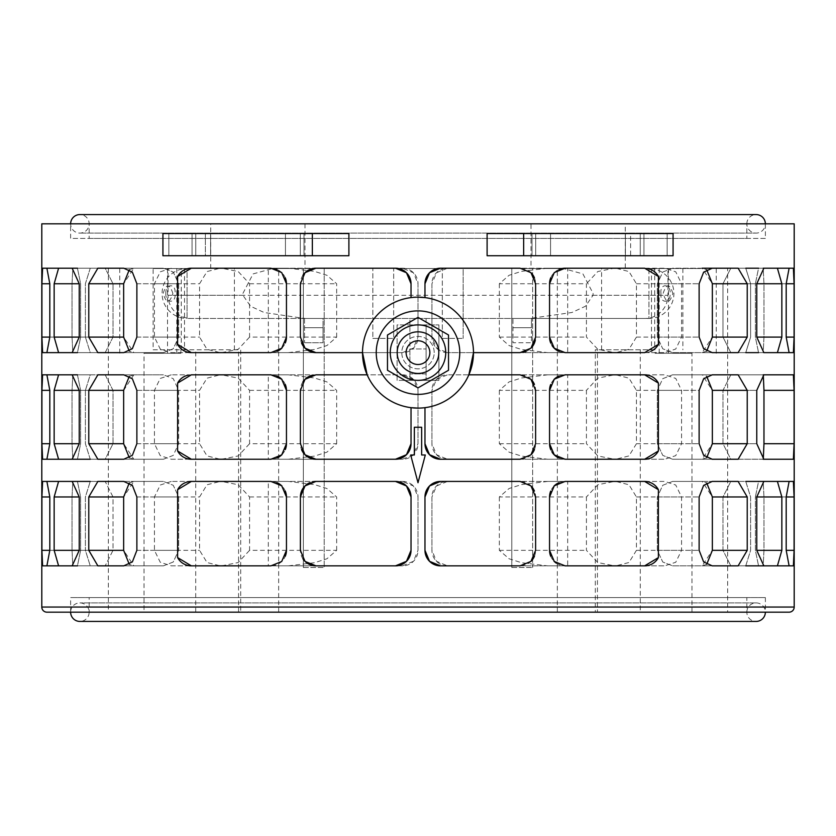 <?xml version="1.0" encoding="UTF-8"?>
<svg xmlns="http://www.w3.org/2000/svg" width="836" height="836" viewBox="0 0 836 836"><rect width="100%" height="100%" fill="white"/><g stroke="black" fill="none" stroke-linecap="round" stroke-linejoin="round"><path stroke-width="0.63" stroke-dasharray="4.18 3.13" d="M746.841 612.171A9.269 9.269 0 0 1 756.099 602.902A9.269 9.269 0 0 1 765.368 612.171L70.632 612.171A9.269 9.269 0 0 1 79.901 602.902A9.269 9.269 0 0 1 89.159 612.171A9.269 9.269 0 0 1 79.901 621.43L756.099 621.43A9.269 9.269 0 0 1 746.841 612.171L89.159 612.171L89.159 597.604L746.841 597.604L746.841 612.171L89.159 612.171M746.841 223.829A9.269 9.269 0 0 1 756.099 214.57L79.901 214.57A9.269 9.269 0 0 1 89.159 223.829A9.269 9.269 0 0 1 79.901 233.098A9.269 9.269 0 0 1 70.632 223.829L765.368 223.829A9.269 9.269 0 0 1 756.099 233.098A9.269 9.269 0 0 1 746.841 223.829L746.841 238.396L89.159 238.396L89.159 223.829L746.841 223.829L89.159 223.829M593.048 295.307L667.964 295.307L667.964 268.513L563.37 268.513L648.935 268.513L648.935 293.478L648.935 268.513A24.975 24.975 0 0 1 673.91 293.478A24.975 24.975 0 0 1 648.935 318.453L648.935 293.478L648.935 318.453L512.949 318.453L512.949 342.729L531.466 342.729L531.466 327.681L531.466 342.729L512.949 342.729L512.949 318.453L323.051 318.453L323.051 327.681L323.051 318.453L191.183 318.453L644.817 318.453A23.147 23.147 0 0 0 667.964 295.307L168.036 295.307L168.036 268.513L563.37 268.513L582.932 273.915L593.111 293.478L593.048 295.307L585.43 306.248L571.887 312.507L531.466 318.234L531.466 327.681L531.466 318.234M304.534 318.234L304.534 342.729L304.534 318.453L187.065 318.453L187.065 293.478L187.065 318.453A24.975 24.975 0 0 1 162.09 293.478A24.975 24.975 0 0 1 187.065 268.513L187.065 293.478L187.065 268.513L272.63 268.513L253.068 273.915L242.889 293.478L242.952 295.307L250.57 306.248L264.113 312.507L304.534 318.453L323.051 318.453M165.831 293.478C165.267 283.185 176.417 283.185 175.006 293.478C176.417 303.781 165.267 303.781 165.831 293.478M172.874 293.478C169.541 283.237 166.301 283.237 163.166 293.478C166.301 303.729 169.541 303.729 172.874 293.478M644.817 318.453L512.949 318.453M242.952 295.307L168.036 295.307A23.147 23.147 0 0 0 191.183 318.453M672.834 293.478C669.699 283.237 666.459 283.237 663.126 293.478C666.459 303.729 669.699 303.729 672.834 293.478M660.994 293.478C659.583 283.185 670.733 283.185 670.169 293.478C670.733 303.781 659.583 303.781 660.994 293.478M434.208 352.635A16.208 16.208 0 0 0 418 336.427A16.208 16.208 0 0 0 401.792 352.635A16.208 16.208 0 0 0 418 368.843A16.208 16.208 0 0 0 434.208 352.635A16.208 16.208 0 0 0 418 336.427A16.208 16.208 0 0 0 401.792 352.635A16.208 16.208 0 0 0 418 368.843A16.208 16.208 0 0 0 434.208 352.635M70.632 612.171L70.632 597.604L765.368 597.604L70.632 597.604M765.368 597.604L765.368 612.171M46.92 612.171L789.079 612.171M315.924 352.635L362.521 352.635A55.479 55.479 0 0 1 411.03 297.595L418 297.156M531.163 379.471A15.529 15.529 0 0 0 520.076 374.821L468.85 374.821A55.479 55.479 0 0 1 424.97 407.675L418 408.114M312.35 255.732L348.894 255.732L348.894 233.537L162.926 233.537L205.384 233.537L205.384 255.732L348.894 255.732L205.384 255.732L205.384 233.537L348.894 233.537L312.35 233.537L312.35 255.732L162.926 255.732L168.841 255.732L162.926 255.732L162.926 233.537L312.35 233.537M487.106 233.537L630.616 233.537L630.616 255.732L487.106 255.732L643.939 255.732L531.999 255.732L643.939 255.732L561.97 255.732L630.616 255.732L630.616 233.537L487.106 233.537L487.106 255.732L673.074 255.732L667.159 255.732L673.074 255.732L673.074 233.537L487.106 233.537M410.695 454.983L414.353 454.983L414.353 427.248L421.647 427.248L421.647 454.983L425.305 454.983L418 482.727L410.695 454.983M424.97 283.749L424.97 297.595A55.479 55.479 0 0 1 473.479 352.635L520.076 352.635A15.529 15.529 0 0 0 523.085 352.343M765.368 238.396L70.632 238.396L70.632 223.829L765.368 223.829L765.368 238.396L70.632 238.396M376.242 352.635A41.758 41.758 0 0 1 418 310.877A41.758 41.758 0 0 1 459.758 352.635A41.758 41.758 0 0 1 418 394.393A41.758 41.758 0 0 1 376.242 352.635M89.159 238.396L746.841 238.396M210.724 268.513L210.724 223.829L305.004 223.829L305.004 268.513L210.724 268.513L625.276 268.513L530.996 268.513L530.996 223.829L625.276 223.829L625.276 268.513M390.266 352.635A27.734 27.734 0 0 1 418 324.901A27.734 27.734 0 0 1 445.734 352.635A27.734 27.734 0 0 1 418 380.37A27.734 27.734 0 0 1 390.266 352.635M530.996 268.513L305.004 268.513M305.004 223.829L530.996 223.829M210.724 223.829L625.276 223.829M448.524 370.264L418 387.883L387.476 370.264L387.476 335.006L418 317.377L448.524 335.006L448.524 370.264M526.063 351.433A15.529 15.529 0 0 0 531.163 347.985M535.322 340.074A15.529 15.529 0 0 0 535.615 337.096L535.615 283.749A15.529 15.529 0 0 0 534.444 277.834M531.163 272.86A15.529 15.529 0 0 0 520.076 268.21L440.499 268.21M424.97 407.675L424.97 443.707M440.499 459.246L520.076 459.246A15.529 15.529 0 0 0 531.163 454.596M534.444 449.622A15.529 15.529 0 0 0 535.615 443.707L535.615 390.36A15.529 15.529 0 0 0 534.444 384.445M411.03 443.707L411.03 407.675A55.479 55.479 0 0 1 367.15 374.821L315.924 374.821A15.529 15.529 0 0 0 312.915 375.124M302.987 381.749A15.529 15.529 0 0 0 300.385 390.36L300.385 443.707A15.529 15.529 0 0 0 301.556 449.622M315.924 459.246L395.501 459.246M411.03 297.595L411.03 283.749M395.501 268.21L315.924 268.21M302.987 275.138A15.529 15.529 0 0 0 300.385 283.749L300.385 337.096A15.529 15.529 0 0 0 301.556 343.011M300.385 496.971L300.385 550.328A15.529 15.529 0 0 0 302.987 558.929M315.924 565.857L395.501 565.857M411.03 550.328L411.03 496.971M395.501 481.431L315.924 481.431M312.915 481.735A15.529 15.529 0 0 0 309.937 482.633M440.499 565.857L520.076 565.857A15.529 15.529 0 0 0 531.163 561.207M534.444 556.233A15.529 15.529 0 0 0 535.615 550.328L535.615 496.971A15.529 15.529 0 0 0 534.444 491.056M531.163 486.082A15.529 15.529 0 0 0 520.076 481.431L440.499 481.431M424.97 496.971L424.97 550.328M763.968 443.707L763.968 390.36L763.205 374.821L730.821 374.821L722.983 390.36L722.983 443.707L730.821 459.246L763.205 459.246L763.968 443.707L794.085 443.707L794.085 390.36L793.385 374.821L763.289 374.873M763.289 459.194L730.821 459.246L722.983 443.707L722.983 390.36L730.821 374.821L763.205 374.821M706.713 564.321L702.156 565.857L672.572 565.857L662.76 562.011L657.336 550.328L657.336 496.971L657.336 550.328L662.76 562.011L672.572 565.857L702.156 565.857L712.356 550.328L712.356 496.971L702.156 481.431L672.572 481.431L662.76 485.277L657.336 496.971L662.76 485.277L672.572 481.431L702.156 481.431L706.713 482.968M129.287 482.968L133.844 481.431L163.428 481.431L173.24 485.277L178.664 496.971L178.664 550.328L178.664 496.971L173.24 485.277L163.428 481.431L133.844 481.431L123.644 496.971L123.644 550.328L133.844 565.857L163.428 565.857L173.24 562.011L178.664 550.328L173.24 562.011L163.428 565.857L133.844 565.857L129.287 564.321M786.195 496.971L755.378 496.971L755.378 550.328L758.555 565.857L763.205 565.857L763.968 550.328L763.968 496.971L763.205 481.431L758.555 481.431L755.378 496.971L758.555 481.431L763.205 481.431L763.968 496.971L763.968 550.328L763.205 565.857L758.555 565.857L755.378 550.328L755.378 496.971L786.195 496.971L786.195 550.328L789.111 565.857L793.385 565.857L794.085 550.328L794.085 496.971L793.385 481.431L789.111 481.431L786.195 496.971L763.968 496.971L794.085 496.971M42.615 481.431L41.915 496.971L41.915 550.328L42.615 565.857L46.889 565.857L49.805 550.328L80.622 550.328L80.622 496.971L77.445 481.431L72.795 481.431L72.032 496.971L72.032 550.328L72.795 565.857L77.445 565.857L80.622 550.328L77.445 565.857L72.795 565.857L72.032 550.328L72.032 496.971L72.795 481.431L77.445 481.431L80.622 496.971L80.622 550.328L49.805 550.328L49.805 496.971L46.889 481.431L42.615 481.431L105.179 481.431L113.017 496.971L113.017 550.328L105.179 565.857L113.017 550.328L113.017 496.971L105.179 481.431L90.246 481.431L105.179 481.431M58.593 481.431L72.157 481.431L46.889 481.431L72.157 481.431L58.593 481.431L54.152 496.971L54.152 550.328L85.387 550.328L85.387 496.971L90.246 481.431L85.387 496.971L85.387 550.328L90.246 565.857L85.387 550.328L79.232 550.328L79.232 496.971L72.157 481.431L58.593 481.431L90.246 481.431M97.854 565.857L133.844 565.857L97.854 565.857L123.791 565.857L132.37 561.886L136.874 550.328L136.874 496.971L132.37 485.402L123.791 481.431L97.854 481.431L88.773 496.971L88.773 550.328L97.854 565.857L90.246 565.857L105.179 565.857L72.157 565.857L105.179 565.857M730.821 565.857L763.843 565.857L730.821 565.857L745.754 565.857L750.613 550.328L750.613 496.971L745.754 481.431L730.821 481.431L722.983 496.971L722.983 550.328L730.821 565.857L722.983 550.328L722.983 496.971L730.821 481.431L745.754 481.431L750.613 496.971L750.613 550.328L745.754 565.857L738.146 565.857L747.227 550.328L747.227 496.971L738.146 481.431L712.209 481.431L703.63 485.402L699.126 496.971L699.126 550.328L703.63 561.886L712.209 565.857L738.146 565.857L702.156 565.857L738.146 565.857M499.343 390.36L499.343 443.707L509.082 452.171L521.622 456.122L547.716 459.246L615.839 459.246L628.975 455.913L636.447 443.707L636.447 390.36L628.975 378.165L615.839 374.821L547.716 374.821L521.622 377.956L509.082 381.895L499.343 390.36L586.423 390.36L586.423 443.707L597.813 455.933L614.397 459.246L664.756 459.246L675.749 455.641L681.57 443.707L681.57 390.36L675.749 378.426L664.756 374.821L614.397 374.821L597.813 378.133L586.423 390.36M336.657 443.707L336.657 390.36L326.918 381.895L314.378 377.956L288.284 374.821L220.161 374.821L207.025 378.165L199.553 390.36L199.553 443.707L207.025 455.913L220.161 459.246L288.284 459.246L314.378 456.122L326.918 452.171L336.657 443.707L249.577 443.707L249.577 390.36L238.187 378.133L221.603 374.821L171.244 374.821L220.161 374.821M77.445 459.246L80.622 443.707L80.622 390.36L77.445 374.821L72.795 374.821L72.032 390.36L72.032 443.707L72.795 459.246L77.445 459.246L72.795 459.246L72.032 443.707L72.032 390.36L72.795 374.821L77.445 374.821L80.622 390.36L80.622 443.707L77.445 459.246L46.889 459.246L49.805 443.707L49.805 390.36L46.889 374.821L42.615 374.821L41.915 390.36L41.915 443.707L42.615 459.246L72.157 459.246L58.593 459.246L72.157 459.246L79.232 443.707L79.232 390.36L85.387 390.36L85.387 443.707L90.246 459.246L105.179 459.246L113.017 443.707L113.017 390.36L105.179 374.821L90.246 374.821L85.387 390.36L90.246 374.821L105.179 374.821L113.017 390.36L113.017 443.707L105.179 459.246L90.246 459.246L85.387 443.707L85.387 390.36L54.152 390.36L54.152 443.707L58.593 459.246L133.844 459.246L129.287 457.71M163.428 459.246L133.844 459.246L163.428 459.246L173.24 455.401L178.664 443.707L173.24 455.401L163.428 459.246L123.791 459.246L163.428 459.246M178.664 390.36L178.664 443.707L178.664 390.36L173.24 378.666L163.428 374.821L173.24 378.666L178.664 390.36L136.874 390.36L132.37 378.792L123.791 374.821L163.428 374.821L97.854 374.821L133.844 374.821L123.644 390.36L123.644 443.707L133.844 459.246L97.854 459.246L123.791 459.246L132.37 455.275L136.874 443.707L136.874 390.36L178.664 390.36M129.287 376.357L133.844 374.821L97.854 374.821L88.773 390.36L88.773 443.707L97.854 459.246M706.713 457.71L702.156 459.246L672.572 459.246L662.76 455.401L657.336 443.707L657.336 390.36L662.76 378.666L672.572 374.821L702.156 374.821L706.713 376.357M706.713 351.099L702.156 352.635L672.572 352.635L662.76 348.79L657.336 337.096L657.336 283.749L657.336 337.096L662.76 348.79L672.572 352.635L702.156 352.635L712.356 337.096L712.356 283.749L702.156 268.21L672.572 268.21L662.76 272.055L657.336 283.749L662.76 272.055L672.572 268.21L702.156 268.21L706.713 269.746M129.287 269.746L133.844 268.21L163.428 268.21L173.24 272.055L178.664 283.749L178.664 337.096L178.664 283.749L173.24 272.055L163.428 268.21L133.844 268.21L123.644 283.749L123.644 337.096L133.844 352.635L163.428 352.635L173.24 348.79L178.664 337.096L173.24 348.79L163.428 352.635L133.844 352.635L129.287 351.099M786.195 283.749L755.378 283.749L755.378 337.096L758.555 352.635L763.205 352.635L763.968 337.096L763.968 283.749L763.205 268.21L758.555 268.21L755.378 283.749L758.555 268.21L763.205 268.21L763.968 283.749L763.968 337.096L763.205 352.635L758.555 352.635L755.378 337.096L755.378 283.749L786.195 283.749L786.195 337.096L789.111 352.635L793.385 352.635L794.085 337.096L794.085 283.749L793.385 268.21L789.111 268.21L786.195 283.749L763.968 283.749L794.085 283.749M42.615 268.21L41.915 283.749L41.915 337.096L42.615 352.635L46.889 352.635L49.805 337.096L80.622 337.096L80.622 283.749L77.445 268.21L72.795 268.21L72.032 283.749L72.032 337.096L72.795 352.635L77.445 352.635L80.622 337.096L77.445 352.635L72.795 352.635L72.032 337.096L72.032 283.749L72.795 268.21L77.445 268.21L80.622 283.749L80.622 337.096L49.805 337.096L49.805 283.749L46.889 268.21L42.615 268.21L72.795 268.21M58.593 268.21L54.152 283.749L54.152 337.096L85.387 337.096L85.387 283.749L90.246 268.21L105.179 268.21L113.017 283.749L113.017 337.096L105.179 352.635L90.246 352.635L85.387 337.096L90.246 352.635L105.179 352.635L113.017 337.096L113.017 283.749L105.179 268.21L90.246 268.21L85.387 283.749L85.387 337.096L79.232 337.096L79.232 283.749L72.157 268.21L105.179 268.21L46.889 268.21L77.445 268.21M745.754 352.635L777.407 352.635L781.848 337.096L781.848 283.749L750.613 283.749L750.613 337.096L745.754 352.635L730.821 352.635L722.983 337.096L722.983 283.749L730.821 268.21L745.754 268.21L750.613 283.749L745.754 268.21L730.821 268.21L722.983 283.749L722.983 337.096L730.821 352.635L745.754 352.635L750.613 337.096L750.613 283.749L756.768 283.749L756.768 337.096L763.843 352.635L793.385 352.635M336.657 337.096L336.657 283.749L326.918 275.284L314.378 271.345L288.284 268.21L220.161 268.21L207.025 271.554L199.553 283.749L199.553 337.096L207.025 349.302L220.161 352.635L288.284 352.635L314.378 349.5L326.918 345.561L336.657 337.096L249.577 337.096L249.577 283.749L238.187 271.522L221.603 268.21L210.724 268.21M499.343 283.749L499.343 337.096L509.082 345.561L521.622 349.5L547.716 352.635L615.839 352.635L628.975 349.302L636.447 337.096L636.447 283.749L628.975 271.554L615.839 268.21L547.716 268.21L521.622 271.345L509.082 275.284L499.343 283.749L586.423 283.749L586.423 337.096L597.813 349.323L614.397 352.635L664.756 352.635L675.749 349.03L681.57 337.096L681.57 283.749L675.749 271.815L664.756 268.21L565.084 268.21M738.146 459.246L702.156 459.246L738.146 459.246L747.227 443.707L747.227 390.36L738.146 374.821L672.572 374.821L712.209 374.821L703.63 378.792L699.126 390.36L657.336 390.36L657.336 443.707L662.76 455.401L672.572 459.246L702.156 459.246L712.356 443.707L712.356 390.36L702.156 374.821L672.572 374.821L662.76 378.666L657.336 390.36L699.126 390.36L699.126 443.707L703.63 455.275L712.209 459.246L793.385 459.246L794.085 443.707M336.657 550.328L336.657 496.971L326.918 488.506L314.378 484.566L288.284 481.431L220.161 481.431L207.025 484.775L199.553 496.971L199.553 550.328L207.025 562.523L220.161 565.857L288.284 565.857L314.378 562.732L326.918 558.782L336.657 550.328L249.577 550.328L249.577 496.971L238.187 484.744L221.603 481.431L171.244 481.431L220.161 481.431M499.343 496.971L499.343 550.328L509.082 558.782L521.622 562.732L547.716 565.857L615.839 565.857L628.975 562.523L636.447 550.328L636.447 496.971L628.975 484.775L615.839 481.431L547.716 481.431L521.622 484.566L509.082 488.506L499.343 496.971L586.423 496.971L586.423 550.328L597.813 562.544L614.397 565.857L664.756 565.857L675.749 562.252L681.57 550.328L681.57 496.971L675.749 485.037L664.756 481.431L614.397 481.431L597.813 484.744L586.423 496.971M268.314 481.431L402.471 481.431L268.314 481.431L268.314 565.857L402.471 565.857L268.314 565.857M402.471 481.431A15.529 15.529 0 0 1 418 496.971L418 550.328A15.529 15.529 0 0 1 402.471 565.857L413.444 561.311L418 550.328L418 496.971L413.444 485.988L402.471 481.431M268.314 374.821L402.471 374.821L268.314 374.821L268.314 459.246L402.471 459.246L268.314 459.246M402.471 374.821A15.529 15.529 0 0 1 418 390.36L418 443.707A15.529 15.529 0 0 1 402.471 459.246L413.444 454.7L418 443.707L418 390.36L413.444 379.377L402.471 374.821M268.314 268.21L402.471 268.21L268.314 268.21L268.314 352.635L402.471 352.635L268.314 352.635M402.471 268.21A15.529 15.529 0 0 1 418 283.749L418 337.096A15.529 15.529 0 0 1 402.471 352.635L413.444 348.089L418 337.096L418 283.749L413.444 272.766L402.471 268.21M567.686 565.857L447.469 565.857L567.686 565.857L567.686 481.431L447.469 481.431L567.686 481.431M447.469 565.857A15.529 15.529 0 0 1 431.93 550.328L431.93 496.971A15.529 15.529 0 0 1 447.469 481.431L436.486 485.977L431.93 496.971L431.93 550.328L436.486 561.311L447.469 565.857M567.686 459.246L447.469 459.246L567.686 459.246L567.686 374.821L447.469 374.821L567.686 374.821M447.469 459.246A15.529 15.529 0 0 1 431.93 443.707L431.93 390.36A15.529 15.529 0 0 1 447.469 374.821L436.486 379.366L431.93 390.36L431.93 443.707L436.486 454.7L447.469 459.246M567.686 352.635L447.469 352.635L567.686 352.635L567.686 268.21L447.469 268.21L567.686 268.21M447.469 352.635A15.529 15.529 0 0 1 431.93 337.096L431.93 283.749A15.529 15.529 0 0 1 447.469 268.21L436.486 272.755L431.93 283.749L431.93 337.096L436.486 348.089L447.469 352.635M191.339 565.857L270.916 565.857A15.529 15.529 0 0 0 285.295 556.212M286.455 550.328L286.455 496.971M285.295 491.087A15.529 15.529 0 0 0 282.056 486.144M276.904 482.633A15.529 15.529 0 0 0 270.916 481.431L191.339 481.431M191.339 459.246L270.916 459.246A15.529 15.529 0 0 0 276.904 458.044M282.056 454.533A15.529 15.529 0 0 0 285.295 449.601M286.455 443.707L286.455 390.36M285.295 384.476A15.529 15.529 0 0 0 282.056 379.534M276.904 376.022A15.529 15.529 0 0 0 270.916 374.821L191.339 374.821A15.529 15.529 0 0 0 188.257 375.134M191.339 352.635L270.916 352.635A15.529 15.529 0 0 0 276.904 351.433M282.056 347.922A15.529 15.529 0 0 0 285.295 342.99M286.455 337.096L286.455 283.749M285.295 277.855A15.529 15.529 0 0 0 276.904 269.411M273.915 268.502A15.529 15.529 0 0 0 270.916 268.21L220.161 268.21M644.66 481.431L565.084 481.431A15.529 15.529 0 0 0 559.096 482.633M553.944 486.144A15.529 15.529 0 0 0 550.705 491.087M549.545 496.971L549.545 550.328M550.705 556.212A15.529 15.529 0 0 0 553.944 561.144M556.316 563.15A15.529 15.529 0 0 0 565.084 565.857L644.66 565.857M644.66 374.821L565.084 374.821A15.529 15.529 0 0 0 559.096 376.022M553.944 379.534A15.529 15.529 0 0 0 550.705 384.476M549.545 390.36L549.545 443.707M550.705 449.601A15.529 15.529 0 0 0 552.115 452.276M559.096 458.044A15.529 15.529 0 0 0 565.084 459.246L644.66 459.246M647.743 268.523A15.529 15.529 0 0 0 644.66 268.21M559.096 269.411A15.529 15.529 0 0 0 550.705 277.855M549.545 283.749L549.545 337.096M550.705 342.99A15.529 15.529 0 0 0 552.115 345.665M559.096 351.433A15.529 15.529 0 0 0 565.084 352.635L644.66 352.635A15.529 15.529 0 0 0 650.816 351.36M738.146 374.821L763.843 374.821L756.768 390.36L756.768 443.707L763.843 459.246L793.385 459.246L763.205 459.246M730.821 374.821L763.843 374.821M730.821 459.246L763.843 459.246M672.572 565.857L712.209 565.857L672.572 565.857M672.572 481.431L712.209 481.431L672.572 481.431M738.146 481.431L793.385 481.431M97.854 481.431L72.157 481.431M123.791 481.431L163.428 481.431L123.791 481.431M123.791 565.857L163.428 565.857L123.791 565.857M730.821 481.431L763.843 481.431L756.768 496.971L756.768 550.328L763.843 565.857L793.385 565.857M745.754 565.857L789.111 565.857L763.843 565.857L777.407 565.857L781.848 550.328L781.848 496.971L777.407 481.431L745.754 481.431M42.615 565.857L72.157 565.857L46.889 565.857L72.157 565.857L79.232 550.328L113.017 550.328L79.232 550.328M58.593 565.857L90.246 565.857L58.593 565.857L72.157 565.857L58.593 565.857L54.152 550.328M615.839 459.246L664.756 459.246M547.716 459.246L614.397 459.246M547.716 374.821L614.397 374.821M615.839 374.821L664.756 374.821M171.244 374.821L160.251 378.426L154.43 390.36L154.43 443.707L160.251 455.641L171.244 459.246L288.284 459.246M221.603 374.821L288.284 374.821M221.603 459.246L238.187 455.933L249.577 443.707M171.244 459.246L220.161 459.246M79.232 390.36L113.017 390.36L79.232 390.36L72.157 374.821L90.246 374.821L58.593 374.821L54.152 390.36M77.445 374.821L58.593 374.821M672.572 459.246L712.209 459.246L672.572 459.246M702.156 352.635L738.146 352.635L747.227 337.096L747.227 283.749L738.146 268.21L712.209 268.21L703.63 272.181L699.126 283.749L699.126 337.096L703.63 348.664L712.209 352.635L738.146 352.635L702.156 352.635M672.572 352.635L712.209 352.635L672.572 352.635M712.209 268.21L702.156 268.21M97.854 268.21L133.844 268.21L97.854 268.21L88.773 283.749L88.773 337.096L97.854 352.635L163.428 352.635L123.791 352.635L132.37 348.664L136.874 337.096L136.874 283.749L132.37 272.181L123.791 268.21L97.854 268.21M123.791 268.21L163.428 268.21L123.791 268.21M97.854 352.635L133.844 352.635L97.854 352.635M758.555 352.635L777.407 352.635M758.555 268.21L793.385 268.21M42.615 352.635L105.179 352.635L72.157 352.635L79.232 337.096L113.017 337.096L79.232 337.096M58.593 352.635L90.246 352.635L58.593 352.635L72.157 352.635L58.593 352.635L54.152 337.096M730.821 352.635L763.843 352.635L730.821 352.635M745.754 268.21L777.407 268.21L763.843 268.21L777.407 268.21L763.843 268.21L756.768 283.749L722.983 283.749L756.768 283.749M730.821 268.21L763.843 268.21L730.821 268.21M794.2 223.829L41.8 223.829M630.616 255.732L667.159 255.732L630.616 255.732M781.848 283.749L777.407 268.21M171.244 268.21L160.251 271.815L154.43 283.749L154.43 337.096L160.251 349.03L171.244 352.635L288.284 352.635M221.603 268.21L288.284 268.21M221.603 352.635L238.187 349.323L249.577 337.096M171.244 352.635L220.161 352.635M615.839 352.635L664.756 352.635M547.716 352.635L614.397 352.635M547.716 268.21L614.397 268.21L597.813 271.522L586.423 283.749M625.276 268.21L614.397 268.21M615.839 268.21L664.756 268.21M58.593 459.246L90.246 459.246M72.157 459.246L105.179 459.246M42.615 374.821L72.795 374.821M42.615 459.246L72.795 459.246M763.843 565.857L777.407 565.857M763.843 481.431L777.407 481.431M171.244 481.431L160.251 485.037L154.43 496.971L154.43 550.328L160.251 562.252L171.244 565.857L288.284 565.857M221.603 481.431L288.284 481.431M221.603 565.857L238.187 562.544L249.577 550.328M171.244 565.857L220.161 565.857M615.839 565.857L664.756 565.857M547.716 565.857L614.397 565.857M547.716 481.431L614.397 481.431M615.839 481.431L664.756 481.431M746.841 597.604L89.159 597.604M727.633 612.171L108.367 612.171L240.695 612.171L240.695 349.782L153.113 349.782L153.113 268.513L727.633 268.513L727.633 612.171L595.305 612.171L595.305 349.782L597.437 349.782L597.437 612.171M691.978 612.171L691.978 353.273L655.1 353.273L655.1 349.782L597.437 349.782M153.113 349.782L240.695 349.782M442.317 338.381L463.154 338.381L442.317 338.381L442.317 268.513L442.317 338.381M372.846 338.381L393.683 338.381L372.846 338.381L372.846 268.513L372.846 338.381M303.363 567.487L324.211 567.487L303.363 567.487L303.363 268.513L303.363 567.487M511.789 567.487L532.636 567.487L511.789 567.487L511.789 268.513L511.789 567.487M240.695 612.171L595.305 612.171M691.978 353.273L655.1 353.273M655.1 349.782L595.305 349.782M180.9 349.782L180.9 353.273L144.022 353.273L144.022 612.171M180.9 353.273L144.022 353.273M234.393 349.782L234.393 268.513L184.505 268.513L184.505 349.782M278.67 612.171L278.67 268.513L234.393 268.513M557.33 612.171L557.33 268.513L532.636 268.513L532.636 567.487L532.636 268.513L463.154 268.513L463.154 338.381L463.154 268.513L393.683 268.513L393.683 338.381L393.683 268.513L324.211 268.513L324.211 567.487L324.211 268.513L278.67 268.513M601.606 349.782L601.606 268.513L557.33 268.513M716.243 353.273L716.243 268.513L601.606 268.513M651.495 268.513L651.495 349.782M727.633 268.513L716.243 268.513M119.757 268.513L119.757 353.273M682.887 268.513L682.887 349.782M323.051 342.729L323.051 327.681L323.051 342.729L304.534 342.729L323.051 342.729M184.505 268.513L153.113 268.513M426.109 318.453L426.109 373.932L426.109 324.901L426.109 373.932L409.891 373.932L409.891 318.453L409.891 380.37L397.1 380.37L397.1 324.901L426.109 324.901L426.109 318.453L409.891 318.453M667.964 268.513L168.036 268.513M409.891 373.932L409.891 380.37L426.109 380.37L426.109 324.901L438.9 324.901L397.1 324.901L397.1 380.37L438.9 380.37L438.9 324.901L438.9 380.37L426.109 380.37L426.109 373.932L409.891 373.932L409.891 348.957L409.891 373.932M794.2 607.051L41.8 607.051M640.251 233.537L640.251 255.732L640.251 233.537M625.391 233.537L625.391 255.732L625.391 233.537M550.558 233.537L550.558 255.732L550.558 233.537M535.698 233.537L535.698 255.732L535.698 233.537M523.649 233.537L523.649 255.732M667.159 233.537L667.159 255.732L667.159 233.537M300.302 233.537L300.302 255.732L300.302 233.537M285.442 233.537L285.442 255.732L285.442 233.537M195.749 233.537L195.749 255.732L195.749 233.537M210.609 233.537L210.609 255.732L210.609 233.537M168.841 233.537L168.841 255.732L168.841 233.537M763.968 390.36L794.085 390.36M722.983 443.707L756.768 443.707L722.983 443.707M722.983 390.36L756.768 390.36L722.983 390.36M712.356 550.328L747.227 550.328M657.336 550.328L699.126 550.328L657.336 550.328M657.336 496.971L699.126 496.971L657.336 496.971M712.356 496.971L747.227 496.971M88.773 496.971L123.644 496.971M136.874 496.971L178.664 496.971L136.874 496.971M136.874 550.328L178.664 550.328L136.874 550.328M88.773 550.328L123.644 550.328M786.195 550.328L794.085 550.328M41.915 496.971L49.805 496.971M41.915 550.328L49.805 550.328M79.232 496.971L54.152 496.971M756.768 550.328L781.848 550.328M781.848 496.971L756.768 496.971M636.447 443.707L681.57 443.707M499.343 443.707L586.423 443.707M636.447 390.36L681.57 390.36M154.43 390.36L199.553 390.36M249.577 390.36L336.657 390.36M154.43 443.707L199.553 443.707M79.232 443.707L54.152 443.707M49.805 390.36L41.915 390.36M49.805 443.707L41.915 443.707M136.874 443.707L178.664 443.707L136.874 443.707M657.336 443.707L699.126 443.707L657.336 443.707M712.356 337.096L747.227 337.096M657.336 337.096L699.126 337.096L657.336 337.096M657.336 283.749L699.126 283.749L657.336 283.749M712.356 283.749L747.227 283.749M88.773 283.749L123.644 283.749M136.874 283.749L178.664 283.749L136.874 283.749M136.874 337.096L178.664 337.096L136.874 337.096M88.773 337.096L123.644 337.096M786.195 337.096L794.085 337.096M41.915 283.749L49.805 283.749M41.915 337.096L49.805 337.096M79.232 283.749L54.152 283.749M756.768 337.096L781.848 337.096M154.43 283.749L199.553 283.749M249.577 283.749L336.657 283.749M154.43 337.096L199.553 337.096M636.447 337.096L681.57 337.096M499.343 337.096L586.423 337.096M636.447 283.749L681.57 283.749M88.773 390.36L123.644 390.36M88.773 443.707L123.644 443.707M712.356 443.707L747.227 443.707M712.356 390.36L747.227 390.36M154.43 496.971L199.553 496.971M249.577 496.971L336.657 496.971M154.43 550.328L199.553 550.328M636.447 550.328L681.57 550.328M499.343 550.328L586.423 550.328M636.447 496.971L681.57 496.971M640.282 349.782L640.282 612.171M238.563 612.171L238.563 349.782M195.718 612.171L195.718 349.782M668.486 268.513L668.486 353.273M659.217 268.513L659.217 353.273M167.513 353.273L167.513 268.513M176.783 353.273L176.783 268.513M512.949 327.681L531.466 327.681L512.949 327.681M304.534 327.681L323.051 327.681L304.534 327.681M409.891 348.957L426.109 348.957L409.891 348.957M756.099 602.902L79.901 602.902L756.099 602.902M79.901 233.098L756.099 233.098L79.901 233.098M643.939 233.537L643.939 255.732L643.939 233.537M531.999 233.537L531.999 255.732L531.999 233.537M192.061 233.537L192.061 255.732L192.061 233.537M304.001 233.537L304.001 255.732L304.001 233.537M108.367 268.513L108.367 612.171M654.713 268.513L654.713 349.782M181.287 349.782L181.287 268.513"/><path stroke-width="1.25" d="M765.368 612.171A9.269 9.269 0 0 1 756.099 621.43L79.901 621.43A9.269 9.269 0 0 1 70.632 612.171L765.368 612.171M70.632 223.829A9.269 9.269 0 0 1 79.901 214.57L756.099 214.57A9.269 9.269 0 0 1 765.368 223.829M41.8 607.051A5.12 5.12 0 0 0 46.92 612.171L789.079 612.171A5.12 5.12 0 0 0 794.2 607.051L794.2 223.829L41.8 223.829L41.8 607.051L794.2 607.051M418 297.156L424.97 297.595L424.97 283.749L429.516 272.755L440.499 268.21L520.076 268.21L530.965 272.672L535.615 283.749L535.615 337.096L530.965 348.184L520.076 352.635L473.479 352.635A55.479 55.479 0 0 0 418 297.156A55.479 55.479 0 0 0 362.521 352.635A55.479 55.479 0 0 0 418 408.114L411.03 407.675L411.03 443.707L406.484 454.7L395.501 459.246L315.924 459.246L305.035 454.794L300.385 443.707L300.385 390.36L305.035 379.283L315.924 374.821L367.15 374.821L362.521 352.635L315.924 352.635L305.035 348.184L300.385 337.096L300.385 283.749L305.035 272.672L315.924 268.21L395.501 268.21L406.484 272.755L411.03 283.749L411.03 297.595M418 408.114A55.479 55.479 0 0 0 473.479 352.635L468.85 374.821L520.076 374.821L530.965 379.283L535.615 390.36L535.615 443.707L530.965 454.794L520.076 459.246L440.499 459.246L429.516 454.7L424.97 443.707L424.97 407.675M177.619 489.687L191.339 481.431L270.916 481.431L281.701 485.789L286.455 496.971L286.455 550.328L281.701 561.499L270.916 565.857L191.339 565.857L177.619 557.602L177.619 489.687A15.529 15.529 0 0 1 191.339 481.431M177.619 383.076L191.339 374.821L270.916 374.821L281.701 379.178L286.455 390.36L286.455 443.707L281.701 454.888L270.916 459.246L191.339 459.246L177.619 450.991L177.619 383.076A15.529 15.529 0 0 1 188.257 375.134M177.619 276.465L191.339 268.21L270.916 268.21L281.701 272.567L286.455 283.749L286.455 337.096L281.701 348.278L270.916 352.635L191.339 352.635L177.619 344.38L177.619 276.465A15.529 15.529 0 0 1 191.339 268.21L210.724 268.21M300.385 550.328L300.385 496.971L305.035 485.894L315.924 481.431L395.501 481.431L406.484 485.977L411.03 496.971L411.03 550.328L406.484 561.311L395.501 565.857L315.924 565.857L305.035 561.405L300.385 550.328M424.97 550.328L424.97 496.971L429.516 485.977L440.499 481.431L520.076 481.431L530.965 485.894L535.615 496.971L535.615 550.328L530.965 561.405L520.076 565.857L440.499 565.857L429.516 561.311L424.97 550.328A15.529 15.529 0 0 0 440.499 565.857M658.381 557.602L644.66 565.857L565.084 565.857L554.299 561.499L549.545 550.328L549.545 496.971L554.299 485.789L565.084 481.431L644.66 481.431L658.381 489.687L658.381 557.602A15.529 15.529 0 0 1 644.66 565.857M658.381 450.991L644.66 459.246L565.084 459.246L554.299 454.888L549.545 443.707L549.545 390.36L554.299 379.178L565.084 374.821L644.66 374.821L658.381 383.076L658.381 450.991A15.529 15.529 0 0 1 644.66 459.246M658.381 344.38L644.66 352.635L565.084 352.635L554.299 348.278L549.545 337.096L549.545 283.749L554.299 272.567L565.084 268.21L644.66 268.21L658.381 276.465L658.381 344.38A15.529 15.529 0 0 1 650.816 351.36M763.843 374.821L793.385 374.821L794.085 390.36L794.085 443.707L793.385 459.246L763.843 459.246L756.768 443.707L756.768 390.36L763.843 374.821L763.205 374.821M79.232 496.971L79.232 550.328L72.157 565.857L58.593 565.857L54.152 550.328L54.152 496.971L58.593 481.431L72.157 481.431L79.232 496.971L54.152 496.971M756.768 550.328L756.768 496.971L763.843 481.431L777.407 481.431L781.848 496.971L781.848 550.328L777.407 565.857L763.843 565.857L756.768 550.328L781.848 550.328M49.805 390.36L49.805 443.707L46.889 459.246L42.615 459.246L41.915 443.707L41.915 390.36L42.615 374.821L46.889 374.821L49.805 390.36L41.915 390.36M136.874 390.36L136.874 443.707L132.37 455.275L123.791 459.246L97.854 459.246L88.773 443.707L88.773 390.36L97.854 374.821L123.791 374.821L132.37 378.792L136.874 390.36M699.126 443.707L699.126 390.36L703.63 378.792L712.209 374.821L738.146 374.821L747.227 390.36L747.227 443.707L738.146 459.246L712.209 459.246L703.63 455.275L699.126 443.707M79.232 283.749L79.232 337.096L72.157 352.635L58.593 352.635L54.152 337.096L54.152 283.749L58.593 268.21L72.157 268.21L79.232 283.749L54.152 283.749M756.768 337.096L756.768 283.749L763.843 268.21L777.407 268.21L781.848 283.749L781.848 337.096L777.407 352.635L763.843 352.635L756.768 337.096L781.848 337.096M348.894 233.537L348.894 255.732L162.926 255.732L162.926 233.537L348.894 233.537M523.649 255.732L487.106 255.732L487.106 233.537L523.649 233.537L523.649 255.732L673.074 255.732L673.074 233.537L523.649 233.537M699.126 337.096L699.126 283.749L703.63 272.181L712.209 268.21L738.146 268.21L747.227 283.749L747.227 337.096L738.146 352.635L712.209 352.635L703.63 348.664L699.126 337.096M136.874 283.749L136.874 337.096L132.37 348.664L123.791 352.635L97.854 352.635L88.773 337.096L88.773 283.749L97.854 268.21L123.791 268.21L132.37 272.181L136.874 283.749M786.195 337.096L786.195 283.749L789.111 268.21L793.385 268.21L794.085 283.749L794.085 337.096L793.385 352.635L789.111 352.635L786.195 337.096L794.085 337.096M49.805 283.749L49.805 337.096L46.889 352.635L42.615 352.635L41.915 337.096L41.915 283.749L42.615 268.21L46.889 268.21L49.805 283.749L41.915 283.749M79.232 390.36L79.232 443.707L72.157 459.246L58.593 459.246L54.152 443.707L54.152 390.36L58.593 374.821L72.157 374.821L79.232 390.36L54.152 390.36M699.126 550.328L699.126 496.971L703.63 485.402L712.209 481.431L738.146 481.431L747.227 496.971L747.227 550.328L738.146 565.857L712.209 565.857L703.63 561.886L699.126 550.328M136.874 496.971L136.874 550.328L132.37 561.886L123.791 565.857L97.854 565.857L88.773 550.328L88.773 496.971L97.854 481.431L123.791 481.431L132.37 485.402L136.874 496.971M786.195 550.328L786.195 496.971L789.111 481.431L793.385 481.431L794.085 496.971L794.085 550.328L793.385 565.857L789.111 565.857L786.195 550.328L794.085 550.328M49.805 496.971L49.805 550.328L46.889 565.857L42.615 565.857L41.915 550.328L41.915 496.971L42.615 481.431L46.889 481.431L49.805 496.971L41.915 496.971M459.758 352.635A41.758 41.758 0 0 0 418 310.877A41.758 41.758 0 0 0 376.242 352.635A41.758 41.758 0 0 0 418 394.393A41.758 41.758 0 0 0 459.758 352.635M445.734 352.635A27.734 27.734 0 0 0 418 324.901A27.734 27.734 0 0 0 390.266 352.635A27.734 27.734 0 0 0 418 380.37A27.734 27.734 0 0 0 445.734 352.635M397.194 352.635A20.806 20.806 0 0 1 418 331.829A20.806 20.806 0 0 1 438.806 352.635A20.806 20.806 0 0 1 418 373.441A20.806 20.806 0 0 1 397.194 352.635M406.139 352.635A11.861 11.861 0 0 1 418 340.774A11.861 11.861 0 0 1 429.861 352.635A11.861 11.861 0 0 1 418 364.496A11.861 11.861 0 0 1 406.139 352.635M448.524 335.006L448.524 370.264L418 387.883L387.476 370.264L387.476 335.006L418 317.377L448.524 335.006M523.085 352.343A15.529 15.529 0 0 0 526.063 351.433M531.163 347.985A15.529 15.529 0 0 0 535.322 340.074M534.444 277.834A15.529 15.529 0 0 0 531.163 272.86M440.499 268.21A15.529 15.529 0 0 0 424.97 283.749M424.97 443.707A15.529 15.529 0 0 0 440.499 459.246M531.163 454.596A15.529 15.529 0 0 0 534.444 449.622M534.444 384.445A15.529 15.529 0 0 0 531.163 379.471M312.915 375.124A15.529 15.529 0 0 0 302.987 381.749M301.556 449.622A15.529 15.529 0 0 0 315.924 459.246M395.501 459.246A15.529 15.529 0 0 0 411.03 443.707M411.03 283.749A15.529 15.529 0 0 0 395.501 268.21M315.924 268.21A15.529 15.529 0 0 0 302.987 275.138M301.556 343.011A15.529 15.529 0 0 0 315.924 352.635M302.987 558.929A15.529 15.529 0 0 0 315.924 565.857M395.501 565.857A15.529 15.529 0 0 0 411.03 550.328M411.03 496.971A15.529 15.529 0 0 0 395.501 481.431M315.924 481.431A15.529 15.529 0 0 0 312.915 481.735M309.937 482.633A15.529 15.529 0 0 0 300.385 496.971M531.163 561.207A15.529 15.529 0 0 0 534.444 556.233M534.444 491.056A15.529 15.529 0 0 0 531.163 486.082M440.499 481.431A15.529 15.529 0 0 0 424.97 496.971M763.289 374.873L763.968 390.36L763.968 443.707L763.289 459.194M105.179 565.857L97.854 565.857M738.146 565.857L730.821 565.857M129.287 457.71L123.644 443.707L123.644 390.36L129.287 376.357M706.713 376.357L712.356 390.36L712.356 443.707L706.713 457.71M706.713 269.746L712.356 283.749L712.356 337.096L706.713 351.099M129.287 351.099L123.644 337.096L123.644 283.749L129.287 269.746M706.713 482.968L712.356 496.971L712.356 550.328L706.713 564.321M129.287 564.321L123.644 550.328L123.644 496.971L129.287 482.968M410.695 454.983L414.353 454.983L414.353 427.248L421.647 427.248L421.647 454.983L425.305 454.983L418 482.727L410.695 454.983M177.619 557.602A15.529 15.529 0 0 0 191.339 565.857M285.295 556.212A15.529 15.529 0 0 0 286.455 550.328M286.455 496.971A15.529 15.529 0 0 0 285.295 491.087M282.056 486.144A15.529 15.529 0 0 0 276.904 482.633M177.619 450.991A15.529 15.529 0 0 0 191.339 459.246M276.904 458.044A15.529 15.529 0 0 0 282.056 454.533M285.295 449.601A15.529 15.529 0 0 0 286.455 443.707M286.455 390.36A15.529 15.529 0 0 0 285.295 384.476M282.056 379.534A15.529 15.529 0 0 0 276.904 376.022M177.619 344.38A15.529 15.529 0 0 0 191.339 352.635M276.904 351.433A15.529 15.529 0 0 0 282.056 347.922M285.295 342.99A15.529 15.529 0 0 0 286.455 337.096M286.455 283.749A15.529 15.529 0 0 0 285.295 277.855M276.904 269.411A15.529 15.529 0 0 0 273.915 268.502M658.381 489.687A15.529 15.529 0 0 0 644.66 481.431M559.096 482.633A15.529 15.529 0 0 0 553.944 486.144M550.705 491.087A15.529 15.529 0 0 0 549.545 496.971M549.545 550.328A15.529 15.529 0 0 0 550.705 556.212M553.944 561.144A15.529 15.529 0 0 0 556.316 563.15M658.381 383.076A15.529 15.529 0 0 0 644.66 374.821M559.096 376.022A15.529 15.529 0 0 0 553.944 379.534M550.705 384.476A15.529 15.529 0 0 0 549.545 390.36M549.545 443.707A15.529 15.529 0 0 0 550.705 449.601M552.115 452.276A15.529 15.529 0 0 0 559.096 458.044M658.381 276.465A15.529 15.529 0 0 0 647.743 268.523M565.084 268.21A15.529 15.529 0 0 0 559.096 269.411M550.705 277.855A15.529 15.529 0 0 0 549.545 283.749M549.545 337.096A15.529 15.529 0 0 0 550.705 342.99M552.115 345.665A15.529 15.529 0 0 0 559.096 351.433M763.205 459.246L763.843 459.246M730.821 459.246L738.146 459.246M730.821 374.821L738.146 374.821M763.205 565.857L758.555 565.857L763.205 565.857M758.555 481.431L763.843 481.431L758.555 481.431M72.157 481.431L90.246 481.431M72.157 565.857L77.445 565.857L72.157 565.857M97.854 459.246L105.179 459.246M72.795 459.246L90.246 459.246M42.615 374.821L58.593 374.821M72.795 374.821L77.445 374.821M42.615 459.246L58.593 459.246M72.157 459.246L77.445 459.246M702.156 268.21L712.209 268.21M745.754 352.635L758.555 352.635M763.205 268.21L763.843 268.21L763.205 268.21M72.157 352.635L77.445 352.635L72.157 352.635M777.407 352.635L793.385 352.635M777.407 268.21L793.385 268.21M758.555 268.21L745.754 268.21M42.615 268.21L58.593 268.21M72.795 268.21L77.445 268.21M42.615 352.635L58.593 352.635M644.66 268.21L625.276 268.21M777.407 565.857L793.385 565.857M777.407 481.431L793.385 481.431M42.615 481.431L58.593 481.431M42.615 565.857L58.593 565.857M97.854 481.431L105.179 481.431M745.754 565.857L763.843 565.857M730.821 481.431L738.146 481.431M745.754 481.431L763.843 481.431M312.35 233.537L312.35 255.732M763.968 443.707L794.085 443.707M763.968 390.36L794.085 390.36M54.152 550.328L79.232 550.328M756.768 496.971L781.848 496.971M41.915 443.707L49.805 443.707M88.773 390.36L123.644 390.36M88.773 443.707L123.644 443.707M712.356 443.707L747.227 443.707M712.356 390.36L747.227 390.36M54.152 337.096L79.232 337.096M756.768 283.749L781.848 283.749M712.356 337.096L747.227 337.096M712.356 283.749L747.227 283.749M88.773 283.749L123.644 283.749M88.773 337.096L123.644 337.096M786.195 283.749L794.085 283.749M41.915 337.096L49.805 337.096M54.152 443.707L79.232 443.707M712.356 550.328L747.227 550.328M712.356 496.971L747.227 496.971M88.773 496.971L123.644 496.971M88.773 550.328L123.644 550.328M786.195 496.971L794.085 496.971M41.915 550.328L49.805 550.328"/></g></svg>
